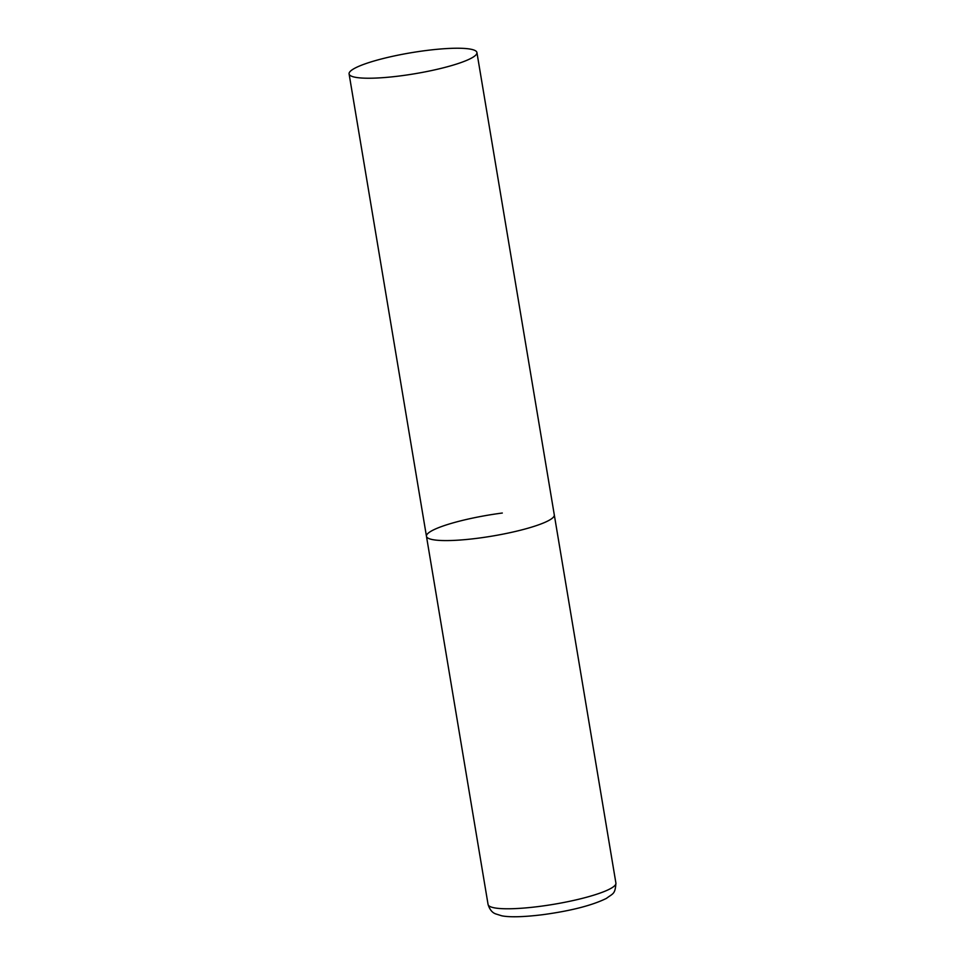 <?xml version="1.0" encoding="UTF-8"?>
<svg xmlns="http://www.w3.org/2000/svg" width="965" height="965" viewBox="0 0 965 965"><rect width="100%" height="100%" fill="white"/><g stroke="black" fill="none" stroke-linecap="round" stroke-linejoin="round"><path stroke-width="1.45" d="M476.927 52.544A64.812 10.663 -9.5 0 0 418.122 51.627A64.812 10.663 -9.5 0 0 350.186 71.434A64.812 10.663 -9.5 0 0 349.089 73.931A64.812 10.663 -9.5 0 0 407.893 74.836A64.812 10.663 -9.5 0 0 475.829 55.029A64.812 10.663 -9.5 0 0 476.927 52.544L615.911 883.096A64.812 10.663 170.5 0 1 540.062 906.34A64.812 10.663 170.5 0 1 488.073 904.482L426.458 536.287A64.812 10.663 -9.5 0 0 485.262 537.191A64.812 10.663 -9.5 0 0 553.198 517.385A64.812 10.663 -9.5 0 0 554.296 514.888A64.812 10.663 170.5 0 1 478.447 538.144A64.812 10.663 170.5 0 1 426.458 536.287A64.812 10.663 170.5 0 1 502.307 513.03M615.911 883.096C615.175 894.446 613.077 893.3 606.418 898.391C592.233 905.375 571.208 910.791 543.319 914.615C521.365 917.365 508.35 917.148 501.752 915.797L495.334 913.783C495.733 913.686 490.727 913.059 488.073 904.482M426.458 536.287L349.089 73.931"/></g></svg>
